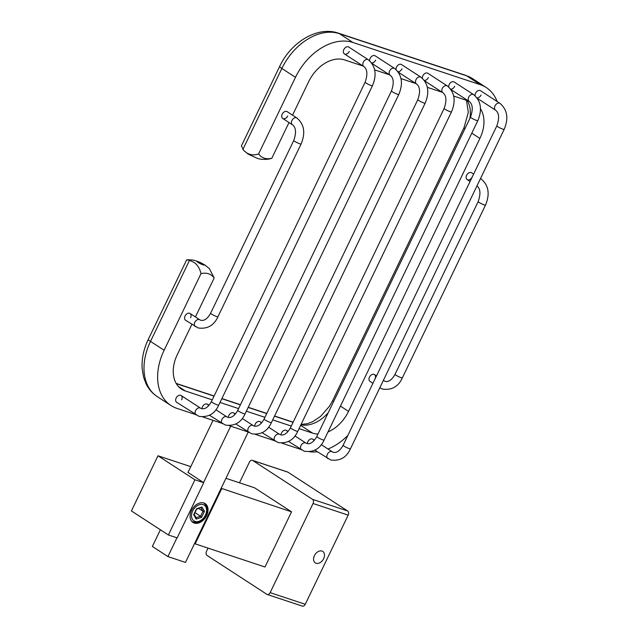 <?xml version="1.0" encoding="UTF-8"?>
<svg xmlns="http://www.w3.org/2000/svg" width="638" height="638" viewBox="0 0 638 638"><rect width="100%" height="100%" fill="white"/><g stroke="black" fill="none" stroke-linecap="round" stroke-linejoin="round"><path stroke-width="0.96" d="M316.105 563.258A6.827 4.777 123 0 0 323.362 559.239A6.827 4.777 123 0 0 322.756 551.439A6.827 4.777 123 0 0 321.975 551.065A6.827 4.777 123 0 0 314.709 555.084A6.827 4.777 123 0 0 315.316 562.883A6.827 4.777 123 0 0 316.105 563.258M208.036 548.114L206.513 551.296A3.246 2.281 -71.7 0 0 207.055 555.459L266.804 594.281A3.246 2.281 -71.7 0 0 267.178 594.457A3.246 2.281 -71.7 0 0 270.145 592.638L313.043 503.494A3.246 2.281 -71.7 0 0 312.5 499.331L252.76 460.508A3.246 2.281 -71.7 0 0 252.377 460.333A3.246 2.281 -71.7 0 0 249.41 462.151L239.473 482.799M270.145 592.638L305.267 604.282L348.173 515.137L313.043 503.494M312.5 499.331L347.622 510.966L287.882 472.152L252.76 460.508M347.622 510.966A3.246 2.281 108.3 0 1 348.173 515.137M305.267 604.282A3.246 2.281 108.3 0 1 302.3 606.1L267.178 594.457M252.377 460.333L287.507 471.968A3.246 2.281 108.3 0 1 287.882 472.152M198.737 508.478L202.98 511.229L200.978 507.768M194.981 512.641L200.555 516.262L202.98 511.229L204.463 511.325L201.56 517.362L200.555 516.262L196.105 517.665M201.56 517.362L196.153 519.069L193.657 514.738L196.56 508.709L201.967 506.995L196.671 509.132M196.153 519.069L196.217 517.857L194.175 514.324M221.147 488.301L291.542 511.82L254.57 487.799L225.948 478.317M221.729 488.684L195.172 543.855L264.985 566.991L291.542 511.82M194.941 479.808L157.969 455.787L131.42 510.95L168.392 534.979L194.941 479.808L203.721 482.719L187.987 472.423M157.969 455.787L190.762 466.649M194.59 543.472L195.172 543.855M168.392 534.979L177.173 537.89L203.721 482.719M307.364 443.665A4.059 2.847 -57 0 1 307.867 441.663A4.059 2.847 -57 0 1 312.827 439.167A4.059 2.847 -57 0 1 313.824 440.842M281.015 434.933A4.059 2.847 -57 0 1 281.525 432.931A4.059 2.847 -57 0 1 286.486 430.435A4.059 2.847 -57 0 1 287.483 432.109M254.674 426.2A4.059 2.847 -57 0 1 255.176 424.206A4.059 2.847 -57 0 1 260.137 421.71A4.059 2.847 -57 0 1 261.133 423.385M228.324 417.467A4.059 2.847 -57 0 1 228.835 415.474A4.059 2.847 -57 0 1 233.795 412.977A4.059 2.847 -57 0 1 234.792 414.652M349.329 51.383A4.059 2.847 -57 0 1 344.368 53.879A4.059 2.847 -57 0 1 343.842 49.565A4.059 2.847 -57 0 1 348.795 47.068L368.254 59.717C375.63 66.073 377.026 74.742 372.448 85.723L218.722 405.13C214.743 413.895 208.155 417.627 198.944 416.327L176.678 402.323A4.059 2.847 -57 0 1 176.144 398.008A4.059 2.847 -57 0 1 181.104 395.512A4.059 2.847 -57 0 1 181.631 399.827M201.983 408.735A4.059 2.847 -57 0 1 202.493 406.741A4.059 2.847 -57 0 1 207.446 404.245A4.059 2.847 -57 0 1 208.443 405.92M369.697 60.801A4.059 2.847 -57 0 1 370.184 58.297A4.059 2.847 -57 0 1 375.144 55.801L394.603 68.441C401.98 74.805 403.375 83.474 398.79 94.456L245.072 413.863C241.092 422.627 234.497 426.359 225.294 425.052L209.447 415.234M396.046 69.534A4.059 2.847 -57 0 1 396.533 67.03A4.059 2.847 -57 0 1 401.485 64.534L420.944 77.174C428.321 83.538 429.717 92.207 425.139 103.181L271.413 422.587C267.434 431.36 260.838 435.092 251.635 433.784L235.797 423.967M422.388 78.267A4.059 2.847 -57 0 1 422.874 75.763A4.059 2.847 -57 0 1 427.835 73.266L447.294 85.907C454.671 92.271 456.066 100.94 451.481 111.913L297.763 431.32C293.783 440.092 287.188 443.825 277.985 442.517L262.138 432.692M287.698 115.972A4.059 2.847 -57 0 1 282.738 118.469A4.059 2.847 -57 0 1 282.211 114.154A4.059 2.847 -57 0 1 287.164 111.658L296.893 117.982C304.27 124.338 305.666 133.007 301.088 143.989L217.941 316.759C213.953 325.524 207.366 329.256 198.155 327.956L185.618 320.276A4.059 2.847 -57 0 1 185.084 315.962A4.059 2.847 -57 0 1 190.044 313.465A4.059 2.847 -57 0 1 190.571 317.78M448.737 86.999A4.059 2.847 -57 0 1 449.216 84.487A4.059 2.847 -57 0 1 454.176 81.991L473.635 94.639C481.012 100.995 482.408 109.664 477.822 120.646L324.104 440.053C320.124 448.825 313.529 452.549 304.326 451.249L288.488 441.424M475.079 95.732A4.059 2.847 -57 0 1 475.565 93.22A4.059 2.847 -57 0 1 480.518 90.724L499.985 103.372C507.362 109.728 508.757 118.397 504.172 129.378L350.453 448.785C346.474 457.55 339.879 461.282 330.675 459.974L314.829 450.157M372.951 383.294L370.032 381.396A4.059 2.847 -57 0 1 369.498 377.074A4.059 2.847 -57 0 1 374.458 374.578A4.059 2.847 -57 0 1 374.992 378.892M472.112 177.093A4.059 2.847 -57 0 1 467.152 179.589A4.059 2.847 -57 0 1 466.625 175.267A4.059 2.847 -57 0 1 471.578 172.77L473.627 174.102M246.364 152.649C250.032 155.074 254.115 155.497 258.605 153.933C261.7 158.096 266.094 159.548 271.78 158.304L269.451 158.974C262.035 160.146 257.975 158.535 257.385 158.391L248.246 154.165L243.748 150.504L246.364 152.649M189.51 260.352L193.641 262.186C197.341 264.555 199.798 268.367 201.002 273.63C206.68 272.378 211.066 273.83 214.177 278.001L209.431 268.694L204.934 265.033L198.857 261.883C195.348 260.759 194.702 259.746 186.695 259.81L189.51 260.352L150.504 341.41A9.745 1.252 -154.3 0 1 148.303 339.36L186.695 259.81M198.011 262.409A4.035 0.518 -154.3 0 1 198.322 261.747A4.035 0.518 -154.3 0 1 203.458 264.22A4.035 0.518 -154.3 0 1 203.155 264.882A4.035 0.518 -154.3 0 1 198.011 262.409M428.361 77.581A4.059 2.847 -57 0 1 424.358 80.396M454.711 86.305A4.059 2.847 -57 0 1 450.699 89.129M481.052 95.038A4.059 2.847 -57 0 1 477.049 97.861M497.114 101.506A51.989 36.398 -57 0 0 486.276 87.55A51.989 36.398 -57 0 0 480.302 84.695L352.974 42.491A51.989 36.398 -57 0 0 295.482 77.31L258.605 153.933M363.094 66.049L344.584 59.916A32.498 22.745 -57 0 0 308.656 81.672L292.547 115.151M288.998 122.536L271.78 158.304M374.666 69.885L389.443 74.782M401.015 78.618L415.785 83.514M427.356 87.342L442.134 92.239M453.698 96.075L468.475 100.971M480.47 108.747A32.498 22.745 -57 0 1 479.904 138.43L348.539 411.374A32.498 22.745 -57 0 1 328.012 431.942M317.987 434.031A32.498 22.745 -57 0 1 312.612 433.138L299.047 428.64M291.279 426.064L272.705 419.908M264.929 417.332L246.364 411.183M238.588 408.599L220.014 402.45M212.239 399.874L185.275 390.934A32.498 22.745 -57 0 1 181.543 389.148A32.498 22.745 -57 0 1 177.3 354.624L191.871 324.343M195.419 316.958L214.177 278.001M195.403 414.493L176.893 408.36A51.989 36.398 -57 0 1 170.92 405.497A51.989 36.398 -57 0 1 164.126 350.254L201.002 273.63M300.777 449.415L281.829 443.131M274.436 440.683L255.487 434.406M248.094 431.958L229.138 425.674M221.745 423.225L202.796 416.941M347.862 435.435A51.989 36.398 -57 0 1 327.98 449.008M317.309 451.768A51.989 36.398 -57 0 1 309.725 451.776M402.02 68.848A4.059 2.847 -57 0 1 398.008 71.671M375.67 60.116A4.059 2.847 -57 0 1 371.667 62.939M295.482 77.31L281.86 68.457A9.745 1.252 -154.3 0 1 279.667 66.416L241.403 145.919L243.748 150.504M203.881 503.015A11.213 7.847 -57 0 1 205.165 503.629A11.213 7.847 -57 0 1 206.17 516.437A11.213 7.847 -57 0 1 194.239 523.048A11.213 7.847 -57 0 1 192.955 522.434A11.213 7.847 -57 0 1 191.95 509.626A11.213 7.847 -57 0 1 203.881 503.015M213.052 420.338L187.963 472.479M160.385 529.779L152.354 546.463L167.922 556.583L185.483 562.405L248.222 432.038M230.677 426.184L203.53 482.591M176.949 537.818L167.922 556.583M192.692 510.926A9.426 6.595 123 0 0 195.005 521.453A9.426 6.595 123 0 0 205.428 515.145A9.426 6.595 123 0 0 203.115 504.61A9.426 6.595 123 0 0 192.692 510.926M192.07 521.669A11.045 7.736 -57 0 1 191.918 521.565L192.07 521.669C198.442 523.551 203.059 521.405 205.914 515.217C208.403 511.572 207.797 507.545 204.104 503.135L203.961 503.047M201.967 506.995L204.463 511.325M352.974 42.491L339.352 33.639A51.989 36.398 -57 0 0 281.86 68.457L242.855 149.515M164.126 350.254L150.504 341.41A51.989 36.398 -57 0 0 157.299 396.645C152.386 393.407 148.614 389.06 145.982 383.613L143.566 377.122L142.146 368.429C141.628 358.723 143.678 349.042 148.303 339.36M178.401 386.469L185.275 390.934M300.634 425.355L312.612 433.138M293.073 422.324L274.507 416.167M266.732 413.591L248.158 407.443M240.382 404.859L221.817 398.71M214.041 396.134L176.295 383.621M328.283 412.65A32.498 22.745 -57 0 1 300.897 424.796M340.437 406.111L348.539 411.374M464.958 128.645A9.745 1.252 25.7 0 1 464.081 127.528L332.717 400.481A9.745 1.252 25.7 0 0 333.602 401.589M471.801 133.167L479.904 138.43M467.279 100.573A32.498 22.745 -57 0 1 469.871 118.445M279.667 66.416C290.8 42.467 317.253 25.839 338.228 33.096A9.745 6.851 -71.7 0 1 339.352 33.639L466.681 75.842A9.745 6.851 -71.7 0 0 465.557 75.3L472.654 78.705A51.989 36.398 -57 0 0 466.681 75.842L480.302 84.695M504.172 129.378A4.059 0.526 25.7 0 1 502.943 129.195A4.059 0.526 25.7 0 1 497.768 126.707A4.059 0.526 25.7 0 1 496.85 125.853C499.53 118.094 499.099 112.87 495.559 110.183A4.059 2.847 -57 0 1 495.192 105.541A4.059 2.847 -57 0 1 499.514 103.149A4.059 2.847 -57 0 1 499.985 103.372M496.85 125.853L343.132 445.26A4.059 0.526 25.7 0 0 344.049 446.114A4.059 0.526 25.7 0 0 349.225 448.602A4.059 0.526 25.7 0 0 350.453 448.785M343.132 445.26C340.014 450.779 336.72 453.116 333.227 452.27L332.286 451.816A4.059 2.847 123 0 0 331.824 451.584A4.059 2.847 123 0 0 327.326 454.312A4.059 2.847 123 0 0 327.86 458.626M480.398 178.776A4.059 2.847 -57 0 1 480.845 178.871A4.059 2.847 -57 0 1 481.307 179.095C488.684 185.459 490.08 194.127 485.502 205.101L402.355 377.871C398.367 386.644 391.78 390.376 382.569 389.068L379.762 387.713M476.881 185.905C480.43 188.601 480.861 193.824 478.181 201.584A4.059 0.526 25.7 0 0 479.098 202.429A4.059 0.526 25.7 0 0 484.274 204.926A4.059 0.526 25.7 0 0 485.502 205.101M478.181 201.584L395.034 374.354A4.059 0.526 25.7 0 0 395.951 375.2A4.059 0.526 25.7 0 0 401.127 377.696A4.059 0.526 25.7 0 0 402.355 377.871M395.034 374.354C391.915 379.865 388.622 382.202 385.129 381.357L384.188 380.902A4.059 2.847 123 0 0 383.725 380.679A4.059 2.847 123 0 0 383.271 380.583M477.822 120.646A4.059 0.526 25.7 0 1 476.602 120.462A4.059 0.526 25.7 0 1 471.418 117.974A4.059 0.526 25.7 0 1 470.509 117.121C473.181 109.361 472.75 104.138 469.209 101.45A4.059 2.847 -57 0 1 468.85 96.809A4.059 2.847 -57 0 1 473.173 94.416A4.059 2.847 -57 0 1 473.635 94.639M470.509 117.121L316.783 436.528A4.059 0.526 25.7 0 0 317.7 437.381A4.059 0.526 25.7 0 0 322.876 439.869A4.059 0.526 25.7 0 0 324.104 440.053M316.783 436.528C313.673 442.046 310.371 444.383 306.886 443.538L305.945 443.083A4.059 2.847 123 0 0 305.474 442.86A4.059 2.847 123 0 0 300.984 445.579A4.059 2.847 123 0 0 301.519 449.894M451.481 111.913A4.059 0.526 25.7 0 1 450.253 111.73A4.059 0.526 25.7 0 1 445.077 109.242A4.059 0.526 25.7 0 1 444.16 108.388C446.839 100.637 446.409 95.405 442.868 92.717A4.059 2.847 -57 0 1 442.501 88.076A4.059 2.847 -57 0 1 446.823 85.683A4.059 2.847 -57 0 1 447.294 85.907M444.16 108.388L290.442 427.795A4.059 0.526 25.7 0 0 291.359 428.648A4.059 0.526 25.7 0 0 296.534 431.136A4.059 0.526 25.7 0 0 297.763 431.32M290.442 427.795C287.331 433.314 284.03 435.65 280.537 434.805L279.596 434.35A4.059 2.847 123 0 0 279.133 434.127A4.059 2.847 123 0 0 274.643 436.847A4.059 2.847 123 0 0 275.169 441.161M425.139 103.181A4.059 0.526 25.7 0 1 423.911 103.005A4.059 0.526 25.7 0 1 418.735 100.509A4.059 0.526 25.7 0 1 417.818 99.664C420.498 91.904 420.059 86.68 416.518 83.985A4.059 2.847 -57 0 1 416.159 79.343A4.059 2.847 -57 0 1 420.482 76.951A4.059 2.847 -57 0 1 420.944 77.174M417.818 99.664L264.092 419.07A4.059 0.526 25.7 0 0 265.009 419.916A4.059 0.526 25.7 0 0 270.185 422.412A4.059 0.526 25.7 0 0 271.413 422.587M264.092 419.07C260.982 424.581 257.68 426.918 254.195 426.072L253.254 425.618A4.059 2.847 123 0 0 252.784 425.394A4.059 2.847 123 0 0 248.294 428.114A4.059 2.847 123 0 0 248.828 432.428M398.79 94.456A4.059 0.526 25.7 0 1 397.562 94.272A4.059 0.526 25.7 0 1 392.386 91.784A4.059 0.526 25.7 0 1 391.469 90.931C394.148 83.171 393.718 77.948 390.177 75.26A4.059 2.847 -57 0 1 389.81 70.619A4.059 2.847 -57 0 1 394.132 68.218A4.059 2.847 -57 0 1 394.603 68.441M391.469 90.931L237.751 410.338A4.059 0.526 25.7 0 0 238.668 411.191A4.059 0.526 25.7 0 0 243.844 413.679A4.059 0.526 25.7 0 0 245.072 413.863M237.751 410.338C234.64 415.856 231.339 418.193 227.846 417.34L226.905 416.885A4.059 2.847 123 0 0 226.442 416.662A4.059 2.847 123 0 0 221.952 419.381A4.059 2.847 123 0 0 222.479 423.704M372.448 85.723A4.059 0.526 25.7 0 1 371.22 85.54A4.059 0.526 25.7 0 1 366.045 83.052A4.059 0.526 25.7 0 1 365.127 82.198C367.807 74.439 367.376 69.215 363.827 66.527A4.059 2.847 -57 0 1 363.469 61.886A4.059 2.847 -57 0 1 367.791 59.493A4.059 2.847 -57 0 1 368.254 59.717M365.127 82.198L211.409 401.605A4.059 0.526 25.7 0 0 212.318 402.458A4.059 0.526 25.7 0 0 217.502 404.947A4.059 0.526 25.7 0 0 218.722 405.13M211.409 401.605C208.291 407.124 204.989 409.46 201.504 408.615L200.563 408.161A4.059 2.847 123 0 0 200.093 407.937A4.059 2.847 123 0 0 195.603 410.657A4.059 2.847 123 0 0 196.137 414.971M301.088 143.989A4.059 0.526 25.7 0 1 299.86 143.805A4.059 0.526 25.7 0 1 294.684 141.317A4.059 0.526 25.7 0 1 293.767 140.464C296.447 132.704 296.016 127.48 292.467 124.793A4.059 2.847 -57 0 1 292.108 120.151A4.059 2.847 -57 0 1 296.431 117.759A4.059 2.847 -57 0 1 296.893 117.982M293.767 140.464L210.62 313.234A4.059 0.526 25.7 0 0 211.529 314.087A4.059 0.526 25.7 0 0 216.713 316.576A4.059 0.526 25.7 0 0 217.941 316.759M210.62 313.234C207.502 318.753 204.2 321.089 200.715 320.244L199.774 319.79A4.059 2.847 123 0 0 199.303 319.566A4.059 2.847 123 0 0 194.813 322.286A4.059 2.847 123 0 0 195.348 326.6M196.687 509.108L194.119 514.427M170.92 405.497L157.299 396.645M293.145 422.181L274.579 416.024M266.804 413.448L248.23 407.291M240.454 404.715L221.888 398.559M214.113 395.983L176.176 383.414M332.717 400.481L329.447 406.262L320.619 416.375L312.708 421.686L307.213 423.76L301.104 424.374M464.081 127.528L468.324 112.296L466.458 100.302M486.276 87.55L472.654 78.705M338.228 33.096L465.557 75.3M332.286 451.816L321.265 444.654M314.414 440.196L312.827 439.167M495.559 110.183L477.439 98.412M481.307 179.095L480.494 178.568M384.188 380.902L383.374 380.376M376.508 375.91L374.458 374.578M470.078 181.487L467.152 179.589M305.945 443.083L294.923 435.921M288.065 431.471L286.486 430.435M469.209 101.45L451.09 89.679M279.596 434.35L268.574 427.189M261.724 422.739L260.137 421.71M442.868 92.717L424.749 80.946M253.254 425.618L242.233 418.456M235.382 414.006L233.795 412.977M416.518 83.985L398.399 72.214M226.905 416.885L215.883 409.724M209.033 405.274L207.446 404.245M390.177 75.26L372.058 63.481M200.563 408.161L181.104 395.512M363.827 66.527L344.368 53.879M199.774 319.79L190.044 313.465M292.467 124.793L282.738 118.469"/></g></svg>
